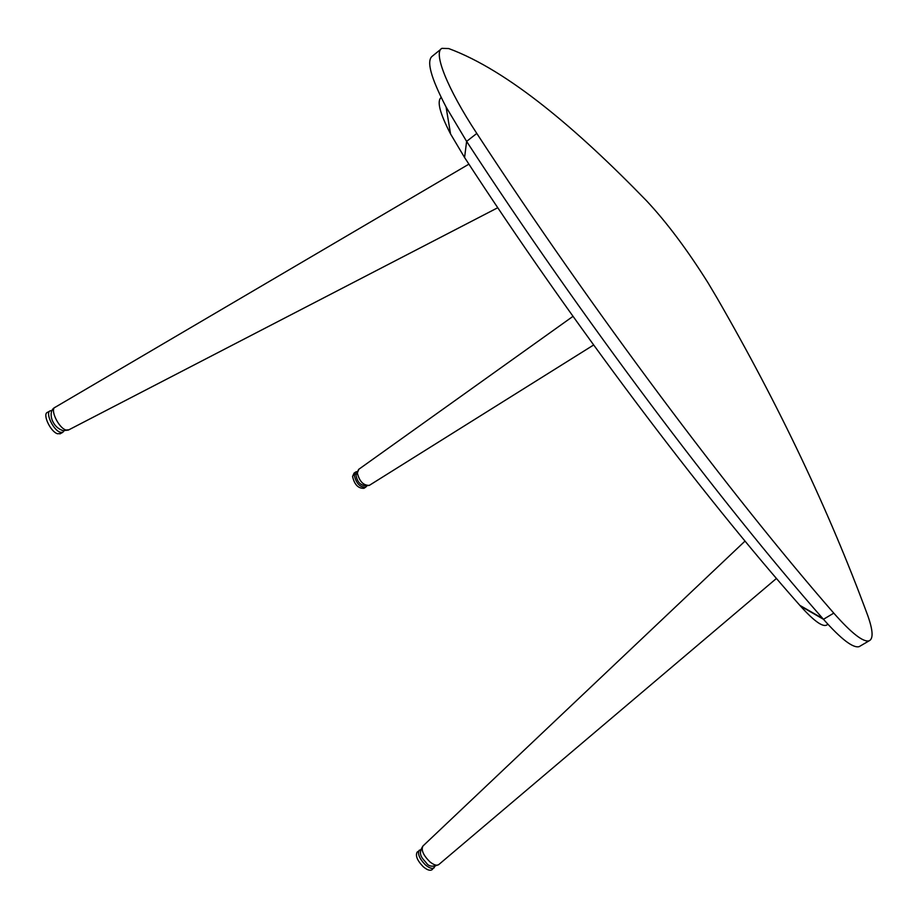 <?xml version="1.0" encoding="UTF-8"?>
<svg xmlns="http://www.w3.org/2000/svg" width="918" height="918" viewBox="0 0 918 918"><rect width="100%" height="100%" fill="white"/><g stroke="black" fill="none" stroke-linecap="round" stroke-linejoin="round"><path stroke-width="1.38" d="M827.795 624.148C824.318 628.417 815.207 622.393 800.473 606.075L799.83 605.352C701.765 494.618 571.719 322.413 464.577 157.517L450.566 133.971C439.779 113.132 436.658 100.98 441.202 97.492M440.881 49.216L432.47 56.055C426.147 60.439 430.68 77.422 446.079 106.993L466.619 141.395C581.105 317.341 719.999 501.744 822.78 618.525L823.457 619.294C841.267 639.295 853.189 648.395 859.214 646.616L860.418 645.916M708.03 282.824C687.192 249.673 666.686 222.305 646.49 200.732C577.915 130.126 508.606 70.697 448.741 48.562L441.948 48.344C432.998 52.234 446.997 88.094 476.798 133.431C591.984 310.146 731.29 495.697 833.774 613.132C851.525 633.248 863.322 642.462 869.162 640.798C873.443 638.802 873.007 630.471 867.843 615.806C829.379 511.452 779.072 405.458 716.947 297.822L708.03 282.824M60.485 433.594L57.49 433.755C50.387 431.701 42.125 413.743 47.598 412.297L49.813 411.069M64.122 430.806L62.699 432.378L60.232 432.252C53.141 430.186 44.867 412.216 50.329 410.782L51.901 410.667M435.04 866.259L432.091 869.656C430.094 870.998 427.134 870.023 423.221 866.718C417.197 860.476 415.2 855.587 417.22 852.042L420.846 849.54M434.203 867.762C432.217 869.105 429.257 868.118 425.344 864.813C419.319 858.571 417.311 853.683 419.331 850.148M364.228 488.135L363.976 488.307C358.261 488.56 354.451 484.624 352.558 476.476L354.084 473.103L355.576 472.104M366.672 486.196L365.708 487.148C360.005 487.401 356.195 483.453 354.302 475.306L355.828 471.932L356.792 471.588M476.798 133.431L466.619 141.395L464.577 157.517M833.774 613.132L823.457 619.294L800.473 606.075M468.903 164.15L55.229 407.236C49.515 408.923 58.683 428.224 66.062 430.026L68.884 429.796M776.467 578.432L438.724 864.618C432.986 867.074 428.958 866.626 426.629 863.31C422.796 858.445 417.151 854.842 422.957 845.994C420.949 849.896 423.209 855.128 429.75 861.704C433.709 864.951 436.704 865.926 438.724 864.618L438.781 864.572M573.004 316.343L358.858 469.247L357.331 473.034C359.454 481.468 363.459 485.576 369.334 485.358L369.633 485.174M450.566 133.971L446.079 106.993M869.162 640.798L859.214 646.616M799.83 605.352L822.78 618.525M497.774 207.72L68.311 430.094L63.135 430.668C58.488 429.165 55.046 426.124 52.819 421.546C50.949 418.069 49.572 410.151 54.77 407.489M422.957 845.994L745.037 541.081M593.625 344.996L369.334 485.358C361.876 486.804 357.435 483.35 356 474.996L358.651 469.396M59.968 433.881L62.699 432.378M363.976 488.307L365.708 487.148"/></g></svg>
